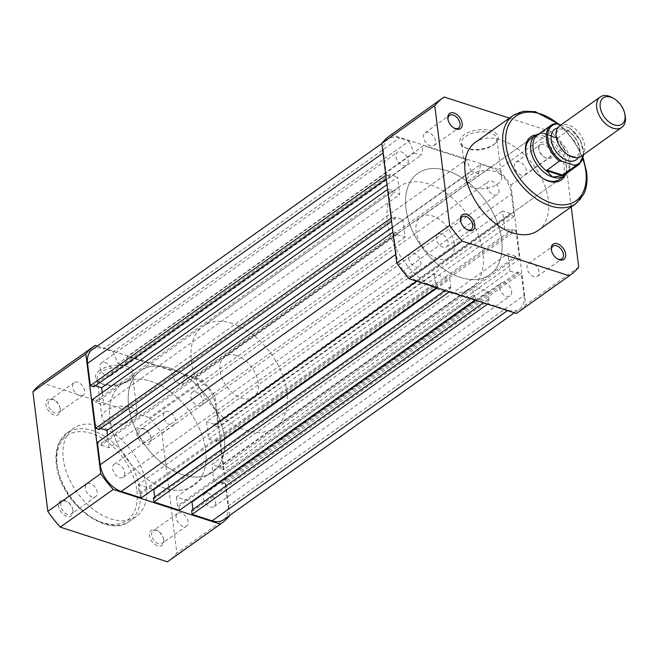 <?xml version="1.0" encoding="UTF-8"?>
<svg xmlns="http://www.w3.org/2000/svg" width="658" height="658" viewBox="0 0 658 658"><rect width="100%" height="100%" fill="white"/><g stroke="black" fill="none" stroke-linecap="round" stroke-linejoin="round"><path stroke-width="0.49" stroke-dasharray="3.29 2.47" d="M581.269 156.25A18.654 11.811 54.6 0 0 583.218 139.883A18.654 11.811 54.6 0 0 568.463 125.045A18.654 11.811 54.6 0 0 559.637 125.859M578.464 157.492A18.654 11.811 54.6 0 0 577.337 141.24A18.654 11.811 54.6 0 0 563.561 128.532A18.654 11.811 54.6 0 0 557.54 128.104M236.502 355.509A24.872 15.751 54.6 0 0 224.74 356.595A24.872 15.751 54.6 0 0 222.141 378.424A24.872 15.751 54.6 0 0 241.823 398.197A24.872 15.751 54.6 0 0 253.585 397.119A24.872 15.751 54.6 0 0 256.184 375.282A24.872 15.751 54.6 0 0 236.502 355.509M583.449 154.704A23.162 14.665 54.6 0 0 569.318 127.841L570.585 128.861L558.042 137.785L557.178 137.991L547.209 134.364A24.872 15.751 54.6 0 0 538.861 133.87M169.78 368.135A62.173 39.373 54.6 0 0 140.376 370.849A62.173 39.373 54.6 0 0 133.87 425.422A62.173 39.373 54.6 0 0 183.08 474.87A62.173 39.373 54.6 0 0 212.485 472.156A62.173 39.373 54.6 0 0 218.991 417.583A62.173 39.373 54.6 0 0 169.78 368.135M232.513 323.489A62.173 39.373 54.6 0 0 203.108 326.195A62.173 39.373 54.6 0 0 196.602 380.776A62.173 39.373 54.6 0 0 245.812 430.217A62.173 39.373 54.6 0 0 275.217 427.511A62.173 39.373 54.6 0 0 281.723 372.93A62.173 39.373 54.6 0 0 232.513 323.489M569.318 127.841L560.756 125.069M558.042 137.785L542.143 132.645L554.686 123.712M583.843 154.416L580.43 140.434L570.585 128.861A24.091 15.257 -125.4 0 1 578.933 164.59M557.178 137.991L541.797 133.006L542.143 132.645M566.9 173.26A24.872 15.751 54.6 0 0 565.699 151.529A24.872 15.751 54.6 0 0 547.209 134.364L541.797 133.006M542.176 133.081A24.091 15.257 54.6 0 0 540.917 133.335A24.091 15.257 54.6 0 0 537.611 134.857M565.551 174.123A24.091 15.257 54.6 0 0 568.076 171.499A24.091 15.257 54.6 0 0 556.216 137.629M612.664 97.853A18.654 11.811 -125.4 0 1 625.1 115.323M538.663 148.075A9.327 5.906 -125.4 0 1 544.84 142.391A9.327 5.906 -125.4 0 1 553.008 152.722A9.327 5.906 -125.4 0 1 545.013 157.566A9.327 5.906 -125.4 0 1 538.787 148.831A9.327 5.906 -125.4 0 1 538.663 148.075M550.828 153.026A7.773 4.919 54.6 0 0 546.609 145.854A7.773 4.919 54.6 0 0 540.35 144.768A7.773 4.919 54.6 0 0 538.877 149.16A7.773 4.919 54.6 0 0 538.984 149.794A7.773 4.919 54.6 0 0 544.166 157.073A7.773 4.919 54.6 0 0 549.364 157.427A7.773 4.919 54.6 0 0 550.828 153.026M536.221 134.948A26.427 16.73 -125.4 0 1 566.267 165.068A26.427 16.73 -125.4 0 1 565.016 175.406M253.585 397.119L559.39 179.453A24.872 15.751 54.6 0 0 564.087 165.38A24.872 15.751 54.6 0 0 550.573 142.408A24.872 15.751 54.6 0 0 530.545 138.928L224.74 356.595M493.919 144.373A19.345 9.706 172.9 0 0 495.384 143.197A19.345 9.706 172.9 0 0 490.259 130.58A19.345 9.706 172.9 0 0 464.178 134.742A19.345 9.706 172.9 0 0 464.112 147.096A19.345 9.706 172.9 0 0 493.919 144.373M465.543 136.469A17.791 8.932 -7.1 0 1 484.65 131.839A17.791 8.932 -7.1 0 1 496.872 138.69A17.791 8.932 -7.1 0 1 494.24 144.242A17.791 8.932 -7.1 0 1 492.891 145.319A17.791 8.932 -7.1 0 1 465.477 147.82A17.791 8.932 -7.1 0 1 461.562 143.09A17.791 8.932 -7.1 0 1 465.543 136.469M470.363 175.16A17.791 8.932 -7.1 0 1 489.47 170.529A17.791 8.932 -7.1 0 1 501.692 177.38A17.791 8.932 -7.1 0 1 497.711 184.01A17.791 8.932 -7.1 0 1 478.605 188.632A17.791 8.932 -7.1 0 1 466.382 181.781A17.791 8.932 -7.1 0 1 470.363 175.16M526.326 170.471A7.773 4.919 54.6 0 0 522.098 163.291A7.773 4.919 54.6 0 0 515.847 162.205A7.773 4.919 54.6 0 0 514.375 166.606A7.773 4.919 54.6 0 0 518.603 173.786A7.773 4.919 54.6 0 0 524.862 174.872A7.773 4.919 54.6 0 0 526.326 170.471M538.96 271.869A7.773 4.919 54.6 0 0 534.732 264.689A7.773 4.919 54.6 0 0 528.473 263.603A7.773 4.919 54.6 0 0 527.009 267.995A7.773 4.919 54.6 0 0 531.228 275.176A7.773 4.919 54.6 0 0 537.487 276.261A7.773 4.919 54.6 0 0 538.96 271.869M435.514 141.083A7.773 4.919 54.6 0 0 431.286 133.903A7.773 4.919 54.6 0 0 425.027 132.817A7.773 4.919 54.6 0 0 423.563 137.218A7.773 4.919 54.6 0 0 427.782 144.39A7.773 4.919 54.6 0 0 434.041 145.484A7.773 4.919 54.6 0 0 435.514 141.083M448.139 242.481A7.773 4.919 54.6 0 0 443.92 235.301A7.773 4.919 54.6 0 0 437.66 234.215A7.773 4.919 54.6 0 0 436.188 238.607A7.773 4.919 54.6 0 0 440.416 245.788A7.773 4.919 54.6 0 0 446.675 246.873A7.773 4.919 54.6 0 0 448.139 242.481M538.112 230.473A54.096 34.249 54.6 0 0 548.328 199.859A54.096 34.249 54.6 0 0 518.923 149.892A54.096 34.249 54.6 0 0 475.372 142.334M387.397 221.861A62.173 39.373 54.6 0 0 421.186 279.296A62.173 39.373 54.6 0 0 471.243 287.982A62.173 39.373 54.6 0 0 482.988 252.795A62.173 39.373 54.6 0 0 449.2 195.368A62.173 39.373 54.6 0 0 399.135 186.675A62.173 39.373 54.6 0 0 387.397 221.861M406.019 208.602A62.173 39.373 54.6 0 0 439.807 266.038A62.173 39.373 54.6 0 0 489.873 274.731A62.173 39.373 54.6 0 0 501.61 239.545A62.173 39.373 54.6 0 0 467.822 182.11A62.173 39.373 54.6 0 0 417.764 173.416A62.173 39.373 54.6 0 0 406.019 208.602A62.173 39.373 -125.4 0 1 417.764 173.416A62.173 39.373 -125.4 0 1 467.822 182.11A62.173 39.373 -125.4 0 1 501.61 239.545A62.173 39.373 -125.4 0 1 489.873 274.731A62.173 39.373 -125.4 0 1 439.807 266.038A62.173 39.373 -125.4 0 1 406.019 208.602M454.308 243.518A24.872 15.751 54.6 0 0 440.794 220.545A24.872 15.751 54.6 0 0 420.766 217.066A24.872 15.751 54.6 0 0 416.07 231.139A24.872 15.751 54.6 0 0 429.592 254.111A24.872 15.751 54.6 0 0 449.611 257.591A24.872 15.751 54.6 0 0 454.308 243.518M390.539 135.17A109.121 69.098 -125.4 0 1 391.239 134.684L498.443 169.377A109.121 69.098 -125.4 0 1 510.888 185.112L525.791 304.802A109.121 69.098 -125.4 0 1 517.089 312.978M571.226 206.908L563.816 147.441A109.121 69.098 54.6 0 0 551.371 131.707L509.391 118.119M510.888 185.112L563.816 147.441M578.719 267.132L525.791 304.802M391.239 134.684L444.166 97.014M551.371 131.707L498.443 169.377M526.087 154.54A24.872 15.751 54.6 0 0 526.178 155.017A24.872 15.751 54.6 0 0 542.768 178.318A24.872 15.751 54.6 0 0 543.179 178.557M460.715 221.343A7.773 4.919 54.6 0 0 460.797 221.795A7.773 4.919 54.6 0 0 465.979 229.083A7.773 4.919 54.6 0 0 466.382 229.305M448.09 119.945A7.773 4.919 54.6 0 0 448.172 120.398A7.773 4.919 54.6 0 0 453.354 127.685A7.773 4.919 54.6 0 0 453.757 127.907M551.536 250.731A7.773 4.919 54.6 0 0 551.61 251.183A7.773 4.919 54.6 0 0 556.8 258.471A7.773 4.919 54.6 0 0 557.203 258.693M151.143 438.746A9.327 5.906 54.6 0 0 151.019 437.989A9.327 5.906 54.6 0 0 144.801 429.255A9.327 5.906 54.6 0 0 136.806 434.107A9.327 5.906 54.6 0 0 144.974 444.43A9.327 5.906 54.6 0 0 151.143 438.746M138.978 433.795A7.773 4.919 -125.4 0 1 140.45 429.394A7.773 4.919 -125.4 0 1 145.64 429.748A7.773 4.919 -125.4 0 1 150.822 437.035A7.773 4.919 -125.4 0 1 150.929 437.66A7.773 4.919 -125.4 0 1 149.456 442.061A7.773 4.919 -125.4 0 1 143.205 440.975A7.773 4.919 -125.4 0 1 138.978 433.795M163.776 540.144A9.327 5.906 54.6 0 0 163.653 539.387A9.327 5.906 54.6 0 0 157.427 530.652A9.327 5.906 54.6 0 0 149.432 535.497A9.327 5.906 54.6 0 0 157.599 545.827A9.327 5.906 54.6 0 0 163.776 540.144M151.611 535.193A7.773 4.919 -125.4 0 1 153.075 530.792A7.773 4.919 -125.4 0 1 158.274 531.146A7.773 4.919 -125.4 0 1 163.455 538.433A7.773 4.919 -125.4 0 1 163.554 539.058A7.773 4.919 -125.4 0 1 162.09 543.459A7.773 4.919 -125.4 0 1 155.831 542.365A7.773 4.919 -125.4 0 1 151.611 535.193M60.33 409.358A9.327 5.906 54.6 0 0 60.207 408.602A9.327 5.906 54.6 0 0 53.981 399.867A9.327 5.906 54.6 0 0 45.986 404.719A9.327 5.906 54.6 0 0 54.153 415.042A9.327 5.906 54.6 0 0 60.33 409.358M48.166 404.407A7.773 4.919 -125.4 0 1 49.63 400.006A7.773 4.919 -125.4 0 1 54.828 400.36A7.773 4.919 -125.4 0 1 60.01 407.647A7.773 4.919 -125.4 0 1 60.117 408.273A7.773 4.919 -125.4 0 1 58.644 412.673A7.773 4.919 -125.4 0 1 52.385 411.587A7.773 4.919 -125.4 0 1 48.166 404.407M72.956 510.756A9.327 5.906 54.6 0 0 72.832 509.999A9.327 5.906 54.6 0 0 66.614 501.264A9.327 5.906 54.6 0 0 58.62 506.109A9.327 5.906 54.6 0 0 66.787 516.44A9.327 5.906 54.6 0 0 72.956 510.756M60.791 505.805A7.773 4.919 -125.4 0 1 62.263 501.404A7.773 4.919 -125.4 0 1 67.453 501.758A7.773 4.919 -125.4 0 1 72.643 509.037A7.773 4.919 -125.4 0 1 72.742 509.67A7.773 4.919 -125.4 0 1 71.278 514.062A7.773 4.919 -125.4 0 1 65.019 512.977A7.773 4.919 -125.4 0 1 60.791 505.805M99.753 370.372A19.345 9.706 172.9 0 0 99.687 382.726A19.345 9.706 172.9 0 0 129.494 379.995A19.345 9.706 172.9 0 0 130.958 378.827A19.345 9.706 172.9 0 0 125.826 366.21A19.345 9.706 172.9 0 0 99.753 370.372M128.466 380.949A17.791 8.932 -7.1 0 1 101.052 383.45A17.791 8.932 -7.1 0 1 97.137 378.72A17.791 8.932 -7.1 0 1 101.118 372.091A17.791 8.932 -7.1 0 1 120.225 367.468A17.791 8.932 -7.1 0 1 132.447 374.32A17.791 8.932 -7.1 0 1 129.807 379.872A17.791 8.932 -7.1 0 1 128.466 380.949M133.286 419.639A17.791 8.932 -7.1 0 1 114.171 424.262A17.791 8.932 -7.1 0 1 101.957 417.411A17.791 8.932 -7.1 0 1 105.93 410.781A17.791 8.932 -7.1 0 1 125.045 406.159A17.791 8.932 -7.1 0 1 137.267 413.01A17.791 8.932 -7.1 0 1 133.286 419.639M72.668 386.962A7.773 4.919 -125.4 0 1 74.132 382.569A7.773 4.919 -125.4 0 1 80.391 383.655A7.773 4.919 -125.4 0 1 84.619 390.836A7.773 4.919 -125.4 0 1 83.147 395.228A7.773 4.919 -125.4 0 1 76.896 394.142A7.773 4.919 -125.4 0 1 72.668 386.962M85.293 488.359A7.773 4.919 -125.4 0 1 86.766 483.959A7.773 4.919 -125.4 0 1 93.025 485.045A7.773 4.919 -125.4 0 1 97.244 492.225A7.773 4.919 -125.4 0 1 95.78 496.625A7.773 4.919 -125.4 0 1 89.521 495.54A7.773 4.919 -125.4 0 1 85.293 488.359M163.48 416.349A7.773 4.919 -125.4 0 1 164.952 411.957A7.773 4.919 -125.4 0 1 171.212 413.043A7.773 4.919 -125.4 0 1 175.431 420.223A7.773 4.919 -125.4 0 1 173.967 424.616A7.773 4.919 -125.4 0 1 167.708 423.53A7.773 4.919 -125.4 0 1 163.48 416.349M176.114 517.747A7.773 4.919 -125.4 0 1 177.578 513.347A7.773 4.919 -125.4 0 1 183.837 514.441A7.773 4.919 -125.4 0 1 188.065 521.613A7.773 4.919 -125.4 0 1 186.592 526.013A7.773 4.919 -125.4 0 1 180.333 524.928A7.773 4.919 -125.4 0 1 176.114 517.747M224.23 436.97A62.173 39.373 -125.4 0 1 212.485 472.156A62.173 39.373 -125.4 0 1 162.427 463.462A62.173 39.373 -125.4 0 1 128.631 406.035A62.173 39.373 -125.4 0 1 140.376 370.849A62.173 39.373 -125.4 0 1 190.433 379.534A62.173 39.373 -125.4 0 1 224.23 436.97M205.609 450.228A62.173 39.373 -125.4 0 1 193.863 485.415A62.173 39.373 -125.4 0 1 143.806 476.721A62.173 39.373 -125.4 0 1 110.009 419.286A62.173 39.373 -125.4 0 1 121.755 384.099A62.173 39.373 -125.4 0 1 171.812 392.793A62.173 39.373 -125.4 0 1 205.609 450.228A62.173 39.373 -125.4 0 1 193.863 485.415A62.173 39.373 -125.4 0 1 143.806 476.721A62.173 39.373 -125.4 0 1 110.009 419.286A62.173 39.373 -125.4 0 1 121.755 384.099A62.173 39.373 -125.4 0 1 171.812 392.793A62.173 39.373 -125.4 0 1 205.609 450.228M146.463 485.884A54.096 34.249 -125.4 0 1 136.247 516.497A54.096 34.249 -125.4 0 1 92.696 508.938A54.096 34.249 -125.4 0 1 63.3 458.971A54.096 34.249 -125.4 0 1 73.515 428.358A54.096 34.249 -125.4 0 1 117.066 435.917A54.096 34.249 -125.4 0 1 146.463 485.884M41.602 383.532A109.121 69.098 -125.4 0 1 42.309 383.038L149.506 417.731A109.121 69.098 -125.4 0 1 161.95 433.466L176.862 553.156A109.121 69.098 -125.4 0 1 168.152 561.332M229.765 515.321L214.878 395.795A109.121 69.098 54.6 0 0 202.434 380.061L97.31 346.042M229.79 515.485L176.862 553.156M161.95 433.466L214.878 395.795M202.434 380.061L149.506 417.731M42.309 383.038L95.237 345.368M499.003 190.039A7.929 5.017 -125.4 0 1 497.506 194.529A7.929 5.017 -125.4 0 1 491.123 193.419A7.929 5.017 -125.4 0 1 486.813 186.099A7.929 5.017 -125.4 0 1 488.31 181.608A7.929 5.017 -125.4 0 1 494.693 182.718A7.929 5.017 -125.4 0 1 499.003 190.039M202.993 400.722A7.929 5.017 -125.4 0 1 201.496 405.213A7.929 5.017 -125.4 0 1 195.113 404.102A7.929 5.017 -125.4 0 1 190.804 396.782A7.929 5.017 -125.4 0 1 192.3 392.291A7.929 5.017 -125.4 0 1 198.683 393.402A7.929 5.017 -125.4 0 1 202.993 400.722M511.628 291.436A7.929 5.017 -125.4 0 1 510.131 295.927A7.929 5.017 -125.4 0 1 503.748 294.817A7.929 5.017 -125.4 0 1 499.447 287.497A7.929 5.017 -125.4 0 1 500.944 283.006A7.929 5.017 -125.4 0 1 507.326 284.116A7.929 5.017 -125.4 0 1 511.628 291.436M215.627 502.12A7.929 5.017 -125.4 0 1 214.13 506.611A7.929 5.017 -125.4 0 1 207.747 505.5A7.929 5.017 -125.4 0 1 203.437 498.18A7.929 5.017 -125.4 0 1 204.934 493.689A7.929 5.017 -125.4 0 1 211.317 494.8A7.929 5.017 -125.4 0 1 215.627 502.12M420.816 262.049A7.929 5.017 -125.4 0 1 419.319 266.539A7.929 5.017 -125.4 0 1 412.936 265.429A7.929 5.017 -125.4 0 1 408.626 258.109A7.929 5.017 -125.4 0 1 410.123 253.618A7.929 5.017 -125.4 0 1 416.506 254.728A7.929 5.017 -125.4 0 1 420.816 262.049M124.806 472.732A7.929 5.017 -125.4 0 1 123.309 477.223A7.929 5.017 -125.4 0 1 116.927 476.112A7.929 5.017 -125.4 0 1 112.625 468.792A7.929 5.017 -125.4 0 1 114.122 464.301A7.929 5.017 -125.4 0 1 120.504 465.412A7.929 5.017 -125.4 0 1 124.806 472.732M408.19 160.651A7.929 5.017 -125.4 0 1 406.693 165.142A7.929 5.017 -125.4 0 1 400.311 164.031A7.929 5.017 -125.4 0 1 396.001 156.711A7.929 5.017 -125.4 0 1 397.498 152.22A7.929 5.017 -125.4 0 1 403.88 153.33A7.929 5.017 -125.4 0 1 408.19 160.651M112.181 371.334A7.929 5.017 -125.4 0 1 110.684 375.825A7.929 5.017 -125.4 0 1 104.301 374.715A7.929 5.017 -125.4 0 1 99.991 367.394A7.929 5.017 -125.4 0 1 101.488 362.903A7.929 5.017 -125.4 0 1 107.871 364.014A7.929 5.017 -125.4 0 1 112.181 371.334M436.632 287.653L437.249 287.217L417.295 280.76A24.091 15.257 -125.4 0 1 396.198 254.087L393.426 231.805L397.013 232.965L101.003 443.648L97.417 442.489M392.9 232.175L393.426 231.805M101.003 443.648L101.2 445.244L397.21 234.561L397.013 232.965M397.21 234.561L405.098 237.119L402.935 219.772L392.3 227.347M101.2 445.244L109.088 447.802L405.098 237.119M109.088 447.802L107.534 435.292M100.723 428.448L99.045 427.906L395.047 217.222L402.935 219.772M395.047 217.222L395.252 218.818L391.559 221.442M99.045 427.906L99.243 429.501M391.14 218.037L391.666 217.658L395.252 218.818M391.666 217.658L388.105 189.109L391.691 190.269L95.69 400.952L92.104 399.793M387.578 189.488L388.105 189.109M95.69 400.952L95.887 402.556L391.888 191.873L391.691 190.269M391.888 191.873L399.776 194.423L103.775 405.106L95.887 402.556M386.978 184.651L397.621 177.076L399.776 194.423M102.212 392.596L103.775 405.106M95.41 385.752L93.724 385.21L389.733 174.526L397.621 177.076M389.733 174.526L389.931 176.13L386.246 178.754M93.724 385.21L93.921 386.814M385.818 175.341L386.345 174.97L389.931 176.13M386.345 174.97L383.573 152.689A24.091 15.257 -125.4 0 1 388.121 139.052A24.091 15.257 -125.4 0 1 399.513 137.999L409.079 141.1L113.069 351.775L103.512 348.682L399.513 137.999M92.112 349.735A24.091 15.257 -125.4 0 1 103.512 348.682M113.069 351.775L117.988 363.611L413.989 152.927L409.079 141.1M413.989 152.927L421.161 155.247L423.415 145.739L127.405 356.422L125.152 365.93L421.161 155.247M117.988 363.611L125.152 365.93M175.341 382.175L471.35 171.491L478.514 173.811L182.513 384.494L175.341 382.175L170.43 370.339L466.432 159.655L423.415 145.739M170.43 370.339L127.405 356.422M471.35 171.491L466.432 159.655M478.514 173.811L480.776 164.294L184.766 374.978L182.513 384.494M184.766 374.978L194.324 378.07L490.333 167.387L480.776 164.294M490.333 167.387A24.091 15.257 -125.4 0 1 511.43 194.061L514.202 216.342L510.616 215.182L214.615 425.866L218.201 427.026L514.202 216.342M194.324 378.07A24.091 15.257 -125.4 0 1 215.421 404.744L511.43 194.061M218.201 427.026L215.421 404.744M214.615 425.866L214.418 424.27L510.419 213.587L510.616 215.182M510.419 213.587L502.531 211.029L504.694 228.375L208.685 439.059L206.53 421.712L502.531 211.029M214.418 424.27L206.53 421.712M208.685 439.059L216.572 441.608L512.582 230.925L504.694 228.375M512.582 230.925L512.385 229.329L216.375 440.013L216.572 441.608M515.962 230.489L519.524 259.038L223.514 469.722L219.961 441.173L515.962 230.489L512.385 229.329M219.961 441.173L216.375 440.013M519.524 259.038L515.938 257.878L219.928 468.562L223.514 469.722M219.928 468.562L219.731 466.958L515.74 256.275L515.938 257.878M515.74 256.275L507.853 253.725L211.843 464.408L219.731 466.958M510.008 271.071L517.895 273.621L221.894 484.304L214.006 481.755L510.008 271.071L507.853 253.725M214.006 481.755L211.843 464.408M517.895 273.621L517.698 272.017L221.688 482.701L221.894 484.304M223.498 519.779A24.091 15.257 -125.4 0 0 228.055 506.142L225.275 483.86L521.284 273.177L517.698 272.017M225.275 483.86L221.688 482.701M228.055 506.142L524.056 295.458L521.284 273.177M524.056 295.458A24.091 15.257 -125.4 0 1 519.507 309.096A24.091 15.257 -125.4 0 1 508.116 310.148L488.154 303.692L487.66 299.686L483.334 302.762M487.537 304.128L488.154 303.692M191.651 510.369L193.09 510.83L489.091 300.147L487.66 299.686M489.091 300.147L487.997 291.346L472.46 286.32L176.459 496.996L191.355 501.824M475.504 300.237L487.997 291.346M193.09 510.83L192.917 509.465M176.459 496.996L177.553 505.805L473.563 295.121L472.46 286.32M473.563 295.121L474.994 295.59L178.984 506.265L177.553 505.805M474.87 300.032L475.487 299.587L474.994 295.59M179.486 510.271L178.984 506.265M475.487 299.587L449.916 291.313L449.422 287.307L445.096 290.392M449.299 291.757L449.916 291.313M153.413 497.991L154.852 498.46L450.853 287.776L449.422 287.307M450.853 287.776L449.759 278.967L437.266 287.859M154.852 498.46L154.679 497.094M434.222 273.942L435.325 282.751L139.315 493.434L138.221 484.625L434.222 273.942L449.759 278.967M138.221 484.625L153.117 489.445M435.325 282.751L436.756 283.211L140.746 493.895L139.315 493.434M437.249 287.217L436.756 283.211M141.248 497.9L140.746 493.895M513.207 115.405A54.096 34.249 -125.4 0 1 556.758 122.964A54.096 34.249 -125.4 0 1 586.163 172.931A54.096 34.249 -125.4 0 1 575.947 203.544M582.955 159.113A51.916 32.875 54.6 0 0 558.889 124.461M56.827 463.577A54.096 34.249 54.6 0 0 86.231 513.544A54.096 34.249 54.6 0 0 129.782 521.103A54.096 34.249 54.6 0 0 139.998 490.49A54.096 34.249 54.6 0 0 110.593 440.523A54.096 34.249 54.6 0 0 67.042 432.964A54.096 34.249 54.6 0 0 56.827 463.577M136.946 490.926A51.916 32.875 -125.4 0 1 102.59 522.567A51.916 32.875 -125.4 0 1 57.131 465.091A51.916 32.875 -125.4 0 1 91.487 433.449A51.916 32.875 -125.4 0 1 136.946 490.926M416.679 281.196L417.295 280.76M395.672 254.457L396.198 254.087M383.046 153.059L383.573 152.689M507.491 310.584L508.116 310.148M571.448 156.152C565.831 154.071 561.389 149.572 558.124 142.671C554.653 130.555 557.49 132.423 558.716 129.758C559.02 128.902 560.97 128.795 564.556 129.445C570.173 131.534 574.615 136.025 577.88 142.934C581.351 155.041 578.514 153.174 577.288 155.847C576.984 156.694 575.043 156.801 571.448 156.152M399.135 186.675L203.108 326.195M540.917 133.335L539.083 133.813M568.076 171.499L567.031 173.07M471.243 287.982L275.217 427.511M494.24 144.242L495.384 143.197M501.692 177.38L496.872 138.69M515.847 162.205L540.35 144.768M528.473 263.603L552.975 246.158M425.027 132.817L449.537 115.372M437.66 234.215L462.163 216.77M420.766 217.066L530.545 138.928M449.611 257.591L559.39 179.453M446.675 246.873L471.177 229.436M434.041 145.484L458.544 128.039M537.487 276.261L561.99 258.824M524.862 174.872L549.364 157.427M466.382 181.781L461.562 143.09M583.235 158.233L573.858 140.179L560.254 124.905M465.477 147.82L464.112 147.096M542.768 178.318L543.607 178.811M526.178 155.017L525.989 154.054M465.979 229.083L466.826 229.576M460.797 221.795L460.6 220.841M556.8 258.471L557.639 258.964M551.61 251.183L551.42 250.229M544.166 157.073L545.013 157.566M538.984 149.794L538.787 148.831M453.354 127.685L454.193 128.178M448.172 120.398L447.975 119.443M145.64 429.748L144.801 429.255M150.822 437.035L151.019 437.989M158.274 531.146L157.427 530.652M163.455 538.433L163.653 539.387M54.828 400.36L53.981 399.867M60.01 407.647L60.207 408.602M67.453 501.758L66.614 501.264M72.643 509.037L72.832 509.999M101.052 383.45L99.687 382.726M136.247 516.497L129.782 521.103C106.974 539.601 59.45 501.61 56.341 464.384C55.297 455.846 56.3 448.427 59.352 442.127L67.042 432.964L73.515 428.358M101.957 417.411L97.137 378.72M74.132 382.569L49.63 400.006M86.766 483.959L62.263 501.404M164.952 411.957L140.45 429.394M177.578 513.347L153.075 530.792M186.592 526.013L162.09 543.459M173.967 424.616L149.456 442.061M95.78 496.625L71.278 514.062M83.147 395.228L58.644 412.673M137.267 413.01L132.447 374.32M129.807 379.872L130.958 378.827M201.496 405.213L497.506 194.529M214.13 506.611L510.131 295.927M123.309 477.223L419.319 266.539M110.684 375.825L406.693 165.142M381.854 143.51L388.121 139.052M514.317 312.789L519.507 309.096M101.488 362.903L397.498 152.22M114.122 464.301L410.123 253.618M204.934 493.689L500.944 283.006M192.3 392.291L488.31 181.608"/><path stroke-width="0.99" d="M600.195 96.997L559.637 125.859A18.654 11.811 54.6 0 0 557.688 142.235A18.654 11.811 54.6 0 0 572.444 157.065A18.654 11.811 54.6 0 0 581.269 156.25L621.826 127.389A18.654 11.811 -125.4 0 1 613.001 128.203A18.654 11.811 -125.4 0 1 598.237 113.365A18.654 11.811 -125.4 0 1 600.195 96.997A18.654 11.811 -125.4 0 1 609.012 96.183A18.654 11.811 -125.4 0 1 612.664 97.853L614.029 98.659A16.129 10.215 54.6 0 0 610.879 97.219A16.129 10.215 54.6 0 0 600.203 107.048A16.129 10.215 54.6 0 0 614.325 124.905A16.129 10.215 54.6 0 0 624.787 113.768A16.129 10.215 54.6 0 0 614.029 98.659M557.54 128.104A18.654 11.811 54.6 0 0 552.013 143.576A18.654 11.811 54.6 0 0 567.55 160.552A18.654 11.811 54.6 0 0 578.464 157.492M539.083 133.813L538.861 133.87A24.872 15.751 54.6 0 0 535.447 135.441A24.872 15.751 54.6 0 0 532.848 157.278A24.872 15.751 54.6 0 0 552.531 177.051L546.477 170.636L559.341 161.07A24.091 15.257 -125.4 0 1 550.993 125.333A24.091 15.257 -125.4 0 1 554.686 123.712L550.993 125.333L537.611 134.857A24.091 15.257 54.6 0 0 546.946 171.351M560.756 125.069L557.129 123.893A23.162 14.665 54.6 0 0 547.744 138.78A23.162 14.665 54.6 0 0 561.784 161.251L559.341 161.07M575.24 166.211L560.986 175.9A24.091 15.257 54.6 0 0 565.551 174.123L578.933 164.59A24.091 15.257 -125.4 0 1 575.24 166.211L573.973 165.191L561.784 161.251M554.686 123.712L557.129 123.893M561.866 175.612L546.477 170.636M560.986 175.9L552.531 177.051A24.872 15.751 54.6 0 0 564.293 175.966A24.872 15.751 54.6 0 0 566.9 173.26L567.031 173.07M562.697 175.143L546.798 170.003M624.787 113.768L625.1 115.323A18.654 11.811 -125.4 0 1 621.826 127.389M447.851 118.687A9.327 5.906 -125.4 0 1 454.02 113.003A9.327 5.906 -125.4 0 1 462.187 123.334A9.327 5.906 -125.4 0 1 454.193 128.178A9.327 5.906 -125.4 0 1 447.975 119.443A9.327 5.906 -125.4 0 1 447.851 118.687M453.757 127.907A7.773 4.919 54.6 0 0 458.544 128.039A7.773 4.919 54.6 0 0 460.016 123.638A7.773 4.919 54.6 0 0 455.788 116.466A7.773 4.919 54.6 0 0 449.537 115.372A7.773 4.919 54.6 0 0 448.065 119.772A7.773 4.919 54.6 0 0 448.09 119.945M551.297 249.472A9.327 5.906 -125.4 0 1 557.466 243.789A9.327 5.906 -125.4 0 1 565.633 254.111A9.327 5.906 -125.4 0 1 557.639 258.964A9.327 5.906 -125.4 0 1 551.42 250.229A9.327 5.906 -125.4 0 1 551.297 249.472M557.203 258.693A7.773 4.919 54.6 0 0 561.99 258.824A7.773 4.919 54.6 0 0 563.462 254.424A7.773 4.919 54.6 0 0 559.234 247.244A7.773 4.919 54.6 0 0 552.975 246.158A7.773 4.919 54.6 0 0 551.511 250.558A7.773 4.919 54.6 0 0 551.536 250.731M460.477 220.085A9.327 5.906 -125.4 0 1 466.654 214.401A9.327 5.906 -125.4 0 1 474.821 224.723A9.327 5.906 -125.4 0 1 466.826 229.576A9.327 5.906 -125.4 0 1 460.6 220.841A9.327 5.906 -125.4 0 1 460.477 220.085M466.382 229.305A7.773 4.919 54.6 0 0 471.177 229.436A7.773 4.919 54.6 0 0 472.641 225.036A7.773 4.919 54.6 0 0 468.422 217.856A7.773 4.919 54.6 0 0 462.163 216.77A7.773 4.919 54.6 0 0 460.699 221.17A7.773 4.919 54.6 0 0 460.715 221.343M565.016 175.406A26.427 16.73 -125.4 0 1 543.607 178.811A26.427 16.73 -125.4 0 1 525.989 154.054A26.427 16.73 -125.4 0 1 525.635 151.924A26.427 16.73 -125.4 0 1 536.221 134.948M535.447 135.441L530.545 138.928A24.872 15.751 54.6 0 0 525.849 153.01A24.872 15.751 54.6 0 0 526.087 154.54M465.157 172.947A54.096 34.249 54.6 0 0 494.561 222.914A54.096 34.249 54.6 0 0 538.112 230.473L575.947 203.544A54.096 34.249 -125.4 0 1 532.396 195.985A54.096 34.249 -125.4 0 1 502.992 146.018A54.096 34.249 -125.4 0 1 513.207 115.405L475.372 142.334A54.096 34.249 54.6 0 0 465.157 172.947M570.017 275.299L517.089 312.978A109.121 69.098 -125.4 0 1 516.39 313.463L409.186 278.77A109.121 69.098 -125.4 0 1 396.741 263.036L381.837 143.345A109.121 69.098 -125.4 0 1 390.539 135.17L443.467 97.499A109.121 69.098 54.6 0 0 434.765 105.675L449.669 225.365A109.121 69.098 54.6 0 0 462.113 241.099L569.318 275.792A109.121 69.098 54.6 0 0 570.017 275.299A109.121 69.098 54.6 0 0 578.719 267.132L571.226 206.908M509.391 118.119L444.166 97.014A109.121 69.098 54.6 0 0 443.467 97.499M516.39 313.463L569.318 275.792M462.113 241.099L409.186 278.77M396.741 263.036L449.669 225.365M434.765 105.675L381.837 143.345M543.179 178.557A24.872 15.751 54.6 0 0 559.39 179.453L564.293 175.966M221.08 523.661L168.152 561.332A109.121 69.098 -125.4 0 1 167.453 561.817L60.256 527.124A109.121 69.098 -125.4 0 1 47.812 511.389L32.9 391.699A109.121 69.098 -125.4 0 1 41.602 383.532L94.53 345.853A109.121 69.098 54.6 0 0 85.828 354.029L100.74 473.719A109.121 69.098 54.6 0 0 113.184 489.453L220.381 524.146A109.121 69.098 54.6 0 0 221.08 523.661A109.121 69.098 54.6 0 0 229.79 515.485L229.765 515.321M85.828 354.029L32.9 391.699M47.812 511.389L100.74 473.719M113.184 489.453L60.256 527.124M167.453 561.817L220.381 524.146M97.31 346.042L95.237 345.368A109.121 69.098 54.6 0 0 94.53 345.853M436.632 287.653L141.248 497.9L121.294 491.444A24.091 15.257 -125.4 0 1 100.197 464.77L97.417 442.489L392.9 232.175M107.534 435.292L106.933 430.455L392.3 227.347M100.723 428.448L106.933 430.455M391.14 218.037L95.657 428.342L99.243 429.501L391.559 221.442M95.657 428.342L92.104 399.793L387.578 189.488M95.41 385.752L101.612 387.759L386.978 184.651M101.612 387.759L102.212 392.596M385.818 175.341L90.343 385.654L93.921 386.814L386.246 178.754M90.343 385.654L87.563 363.372A24.091 15.257 -125.4 0 1 92.112 349.735L381.854 143.51M514.317 312.789L223.498 519.779A24.091 15.257 -125.4 0 1 212.106 520.832L192.152 514.367L487.537 304.128M192.152 514.367L191.651 510.369L483.334 302.762M192.917 509.465L191.988 502.029L475.504 300.237M191.988 502.029L191.355 501.824M449.299 291.757L153.914 501.996L179.486 510.271L474.87 300.032M153.914 501.996L153.413 497.991L445.096 290.392M154.679 497.094L153.75 489.651L437.266 287.859M153.117 489.445L153.75 489.651M573.973 165.191A23.162 14.665 54.6 0 0 583.449 154.704M558.889 124.461A51.916 32.875 54.6 0 0 506.035 145.583A51.916 32.875 54.6 0 0 551.503 203.059A51.916 32.875 54.6 0 0 585.859 171.409A51.916 32.875 54.6 0 0 582.955 159.113M121.294 491.444L416.679 281.196M100.197 464.77L395.672 254.457M87.563 363.372L383.046 153.059M212.106 520.832L507.491 310.584M578.933 164.59L583.843 154.416M575.947 203.544L583.547 194.554C586.673 188.229 587.701 180.744 586.648 172.116L583.235 158.233M560.254 124.905L535.275 111.663L523.34 111.292L513.207 115.405"/></g></svg>
